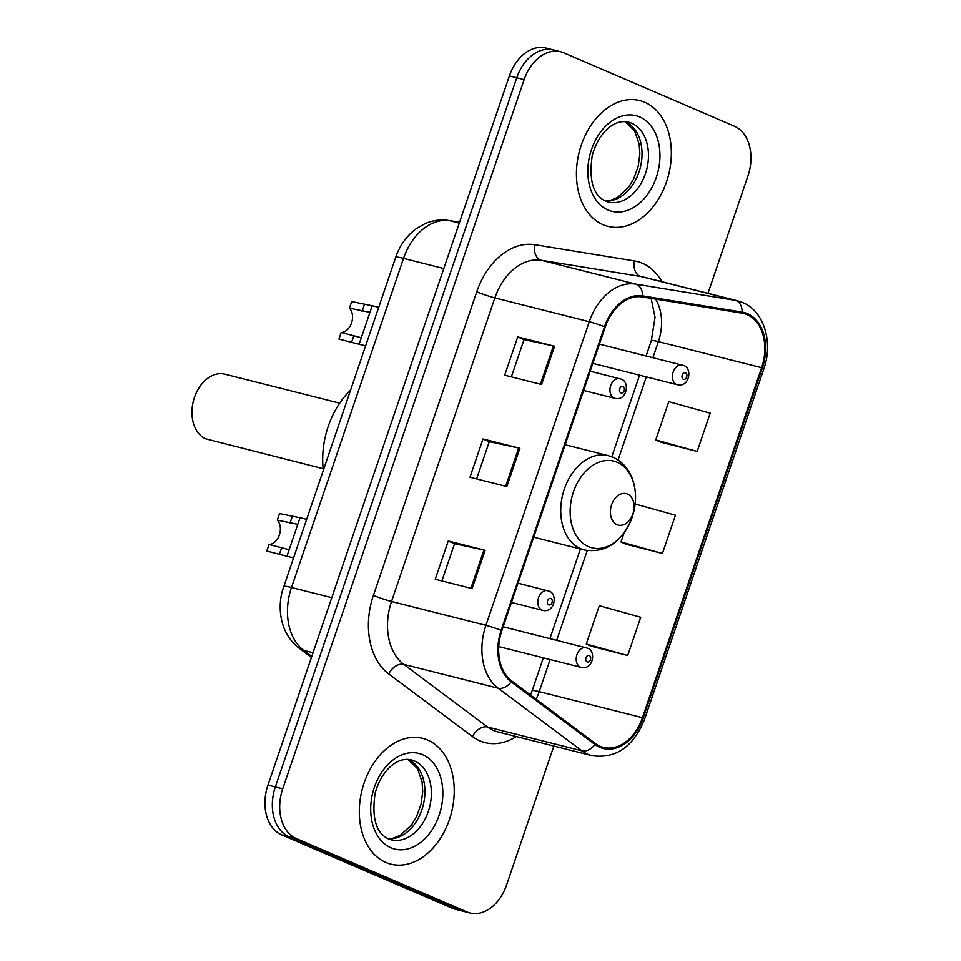 <?xml version="1.0" encoding="UTF-8"?>
<svg xmlns="http://www.w3.org/2000/svg" width="961" height="961" viewBox="0 0 961 961"><rect width="100%" height="100%" fill="white"/><g stroke="black" fill="none" stroke-linecap="round" stroke-linejoin="round"><path stroke-width="1.44" d="M556.431 50.969A40.554 28.818 104.2 0 0 553.332 49.912L545.956 48.05A40.554 28.818 104.2 0 0 509.39 75.907L267.963 785.089A40.554 28.818 104.2 0 0 281.585 834.821L452.09 908.169A40.554 28.818 104.2 0 0 455.202 909.226L462.565 911.088A40.554 28.818 104.2 0 1 459.466 910.031A40.554 28.818 104.2 0 0 462.565 911.088L469.941 912.95A40.554 28.818 104.2 0 0 506.519 885.093L553.848 746.036M553.332 49.912A40.554 28.818 104.2 0 0 516.766 77.769L275.339 786.951A40.554 28.818 104.2 0 0 288.949 836.683L459.466 910.031L288.949 836.683A40.554 28.818 104.2 0 1 275.339 786.951L516.766 77.769A40.554 28.818 104.2 0 1 553.332 49.912L560.707 51.774A40.554 28.818 104.2 0 0 524.141 79.631L282.714 788.813A40.554 28.818 104.2 0 0 296.324 838.545L466.842 911.893A40.554 28.818 104.2 0 0 469.941 912.95M644.723 102.262A64.88 46.116 104.2 0 0 639.762 100.581A64.88 46.116 104.2 0 0 580.144 148.643A64.88 46.116 104.2 0 0 603.04 224.706A64.88 46.116 104.2 0 0 608.001 226.388A64.88 46.116 104.2 0 0 667.631 178.326A64.88 46.116 104.2 0 0 644.723 102.262A64.88 46.116 104.2 0 0 639.762 100.581A64.88 46.116 104.2 0 0 580.144 148.643A64.88 46.116 104.2 0 0 603.04 224.706A64.88 46.116 104.2 0 0 608.001 226.388A64.88 46.116 104.2 0 0 667.631 178.326A64.88 46.116 104.2 0 0 644.723 102.262M427.609 740.018A64.88 46.116 104.2 0 0 422.66 738.336A64.88 46.116 104.2 0 0 363.03 786.398A64.88 46.116 104.2 0 0 385.926 862.461A64.88 46.116 104.2 0 0 390.887 864.143A64.88 46.116 104.2 0 0 450.517 816.081A64.88 46.116 104.2 0 0 427.609 740.018A64.88 46.116 104.2 0 0 422.66 738.336A64.88 46.116 104.2 0 0 363.03 786.398A64.88 46.116 104.2 0 0 385.926 862.461A64.88 46.116 104.2 0 0 390.887 864.143A64.88 46.116 104.2 0 0 450.517 816.081A64.88 46.116 104.2 0 0 427.609 740.018M747.093 314.655A43.257 30.74 -75.8 0 1 761.617 367.691L642.465 717.699A43.257 30.74 -75.8 0 1 603.46 747.406A43.257 30.74 -75.8 0 1 595.424 743.55L511.672 680.905A43.257 30.74 -75.8 0 1 501.87 630.608L605.226 327.028A43.257 30.74 -75.8 0 1 642.392 296.937L741.94 313.154A43.257 30.74 -75.8 0 1 743.778 313.526A43.257 30.74 -75.8 0 1 747.093 314.655M747.442 313.634A44.338 31.509 104.2 0 0 742.168 312.097L642.609 295.88A44.338 31.509 104.2 0 0 604.505 326.716L501.161 630.308A44.338 31.509 104.2 0 0 511.204 681.866L594.955 744.499A44.338 31.509 104.2 0 0 643.173 717.999L762.325 368.003A44.338 31.509 104.2 0 0 747.442 313.634M590.847 646.14L627.689 655.51L640.723 617.25L599.304 605.718L586.27 643.99L591.183 646.297M660.315 442.048L697.169 451.43L710.191 413.17L668.772 401.638L655.75 439.91L660.663 442.216M625.575 544.094L662.429 553.476L675.451 515.204L635.149 503.996M707.969 293.333L747.946 175.911A40.554 28.818 104.2 0 0 734.324 126.179L563.807 52.831A40.554 28.818 104.2 0 0 560.707 51.774M541.572 384.496L504.693 375.186L517.727 336.927L554.593 346.236L541.572 384.496M472.091 588.576L435.225 579.267L448.246 541.007L485.125 550.317L472.091 588.576M506.831 486.542L469.965 477.233L482.987 438.961L519.865 448.27L506.831 486.542M482.987 438.961L489.281 441.676M476.608 478.902L489.293 441.64L518.688 447.994A10.811 0.865 18.8 0 1 519.865 448.27M448.246 541.007L454.553 543.71L483.948 550.04A10.811 0.865 18.8 0 1 485.125 550.317M517.727 336.927L524.021 339.629M511.348 376.868L524.033 339.605L553.428 345.96A10.811 0.865 18.8 0 1 554.593 346.236M662.429 553.476L621.01 541.944L624.109 532.838M621.01 541.944L625.923 544.25M697.169 451.43L655.75 439.91M627.689 655.51L586.27 643.99M441.868 580.949L454.553 543.686M339.689 403.164L224.922 374.189A33.791 24.025 104.2 0 0 193.87 399.223A33.791 24.025 104.2 0 0 205.798 438.841L323.136 468.692M617.046 524.67A16.217 11.532 104.2 0 0 632.915 513.943A16.217 11.532 104.2 0 0 627.473 494.05A16.217 11.532 104.2 0 0 611.604 504.777A16.217 11.532 104.2 0 0 617.046 524.67M350.429 390.298A74.345 52.843 104.2 0 0 323.292 470.025M369.961 312.325L349.456 308.145A13.514 9.61 -75.8 0 1 351.534 322.98A13.514 9.61 -75.8 0 1 341.179 332.47L338.933 339.053L356.855 343.678L359.402 343.329L358.501 343.942M341.179 332.47L360.663 337.563L361.636 336.77M349.456 308.145L351.702 301.562L372.195 305.766L359.402 343.329M371.523 305.67L372.195 305.766L371.523 305.67M359.762 337.419L360.663 337.563M297.79 524.322L277.297 520.129A13.514 9.61 -75.8 0 1 279.363 534.977A13.514 9.61 -75.8 0 1 269.008 544.467L266.774 551.049L284.696 555.662L287.231 555.326L286.33 555.926M269.008 544.467L288.504 549.548L289.465 548.767M277.297 520.129L279.531 513.546L300.024 517.763L287.231 555.326M299.351 517.667L300.024 517.763L299.351 517.667M287.603 549.416L288.504 549.548M509.39 75.907L524.141 79.631M452.09 908.169L466.842 911.893M281.585 834.821L296.324 838.545M267.963 785.089L282.714 788.813M448.871 220.525A27.028 18.98 99.3 0 1 449.988 220.766A54.068 38.428 104.2 0 0 403.536 258.377L291.483 587.507A54.068 38.428 104.2 0 0 303.736 650.393A27.028 18.235 126.8 0 1 299.183 648.243C290.558 641.552 284.828 632.71 282.005 621.719C279.531 611.701 279.603 601.526 282.234 591.219L395.704 257.308C399.812 245.319 406.731 235.721 416.485 228.526L425.122 223.625C432.81 220.297 440.727 219.276 448.871 220.525L459.562 222.267L449.988 220.766L459.274 223.108M395.704 257.308A27.028 2.15 18.8 0 1 403.536 258.377L443.814 268.551M311.772 656.399L303.736 650.393L313.022 652.735M283.651 586.438A27.028 2.15 18.8 0 1 291.483 587.507L331.761 597.682M761.617 367.691L658.369 341.623A43.257 30.74 104.2 0 0 655.546 299.075M516.285 736.558A67.582 48.038 -75.8 0 1 479.863 740.847A67.582 48.038 -75.8 0 1 472.488 736.57L388.737 673.925A67.582 48.038 -75.8 0 1 373.421 595.34L476.764 291.76A67.582 48.038 -75.8 0 1 534.845 244.731L634.404 260.948A67.582 48.038 -75.8 0 1 661.913 281.705M594.955 744.499A13.514 9.117 126.8 0 1 581.922 750.829L487.527 726.996A54.068 38.428 104.2 0 0 493.425 730.42A54.068 38.428 104.2 0 0 497.558 731.826L591.964 755.658A54.068 38.428 -75.8 0 1 581.922 750.829L498.17 688.196A54.068 38.428 -75.8 0 1 485.918 625.323L589.261 321.731A13.514 1.081 18.8 0 1 604.505 326.716M476.764 291.76A13.514 1.081 18.8 0 0 494.867 297.898L589.261 321.731A54.068 38.428 -75.8 0 1 635.726 284.12L735.285 300.337A54.068 38.428 -75.8 0 1 737.58 300.817L643.185 276.984A54.068 38.428 104.2 0 0 640.879 276.504L541.331 260.287A54.068 38.428 104.2 0 0 494.867 297.898L391.523 601.49A54.068 38.428 104.2 0 0 403.776 664.363L487.527 726.996A13.514 9.117 -53.2 0 0 472.488 736.57M742.168 312.097A13.514 9.49 99.3 0 0 735.285 300.337L640.879 276.504A13.514 9.49 -80.7 0 1 634.404 260.948M501.161 630.308A13.514 1.081 -161.2 0 0 485.918 625.323L391.523 601.49A13.514 1.081 18.8 0 1 373.421 595.34M511.204 681.866A13.514 9.117 126.8 0 1 498.17 688.196L403.776 664.363A13.514 9.117 -53.2 0 0 388.737 673.925M534.845 244.731A13.514 9.49 -80.7 0 0 541.331 260.287L635.726 284.12A13.514 9.49 99.3 0 1 642.609 295.88M643.173 717.999A13.514 1.081 18.8 0 1 644.639 719.056L763.779 369.048A13.514 1.081 -161.2 0 0 762.325 368.003M536.07 699.152A43.257 30.74 104.2 0 0 539.217 691.632L550.136 659.546M642.465 717.699L539.217 691.632A24.325 1.934 18.8 0 0 532.166 690.671L543.349 657.829M556.695 640.29L587.243 550.569M618.067 460.007L646.357 376.892M652.915 357.636L658.369 341.623A24.325 1.934 18.8 0 0 651.318 340.662L655.042 317.43L651.126 298.354M505.666 486.242L518.688 447.994M540.406 384.208L553.428 345.96M470.926 588.288L483.948 550.04M605.286 200.969A41.203 29.286 104.2 0 0 640.29 167.622A41.203 29.286 104.2 0 0 625.311 121.651M631.593 123.212A41.203 29.286 104.2 0 0 628.434 122.143C614.043 118.659 598.475 133.002 592.264 155.346C588.661 180.139 593.141 195.419 605.718 201.161L608.265 202.026A41.203 29.286 104.2 0 0 646.128 171.502A41.203 29.286 104.2 0 0 631.593 123.212M608.049 210.015A49.311 35.052 104.2 0 0 656.279 177.425A49.311 35.052 104.2 0 0 639.726 116.954A49.311 35.052 104.2 0 0 591.483 149.544A49.311 35.052 104.2 0 0 608.049 210.015M588.48 546.641A44.699 31.773 104.2 0 0 632.206 517.09A44.699 31.773 104.2 0 0 617.202 462.277A44.699 31.773 104.2 0 0 573.465 491.828A44.699 31.773 104.2 0 0 588.48 546.641M580.684 548.731A48.663 34.584 104.2 0 0 584.408 549.992C604.541 553.152 619.941 543.566 630.632 521.234L634.188 509.871C636.374 499.3 635.906 489.293 632.758 479.851C628.902 468.992 622.296 461.46 612.95 457.232L608.229 455.634A48.663 34.584 104.2 0 0 563.518 491.684A48.663 34.584 104.2 0 0 580.684 548.731M388.172 838.737A41.203 29.286 104.2 0 0 423.176 805.39A41.203 29.286 104.2 0 0 408.197 759.418M414.479 760.968A41.203 29.286 104.2 0 0 411.332 759.899C396.929 756.427 381.361 770.77 375.162 793.101C371.547 817.907 376.027 833.175 388.604 838.929L391.151 839.794A41.203 29.286 104.2 0 0 429.014 809.27A41.203 29.286 104.2 0 0 414.479 760.968M390.935 847.77A49.311 35.052 104.2 0 0 439.165 815.18A49.311 35.052 104.2 0 0 422.612 754.709A49.311 35.052 104.2 0 0 374.37 787.299A49.311 35.052 104.2 0 0 390.935 847.77M592.841 363.378L677.349 384.712A10.139 7.207 -75.8 0 1 676.58 384.46A10.139 7.207 -75.8 0 1 673 372.568A10.139 7.207 -75.8 0 1 682.322 365.06A10.139 7.207 -75.8 0 1 683.091 365.324M685.529 372.868A3.376 2.402 104.2 0 0 682.226 375.102A3.376 2.402 104.2 0 0 683.355 379.247A3.376 2.402 104.2 0 0 686.671 377.012A3.376 2.402 104.2 0 0 685.529 372.868M498.747 646.573L581.129 667.378A10.139 7.207 -75.8 0 1 580.36 667.114A10.139 7.207 -75.8 0 1 576.78 655.222A10.139 7.207 -75.8 0 1 586.09 647.714A10.139 7.207 -75.8 0 1 586.871 647.978M589.309 655.522A3.376 2.402 104.2 0 0 586.006 657.756A3.376 2.402 104.2 0 0 587.135 661.901A3.376 2.402 104.2 0 0 590.438 659.666A3.376 2.402 104.2 0 0 589.309 655.522M583.627 390.454L614.884 398.347A10.139 7.207 -75.8 0 1 614.103 398.082A10.139 7.207 -75.8 0 1 610.523 386.202A10.139 7.207 -75.8 0 1 619.845 378.694A10.139 7.207 -75.8 0 1 620.626 378.958M620.89 392.869A3.376 2.402 104.2 0 0 624.194 390.634A3.376 2.402 104.2 0 0 623.052 386.49A3.376 2.402 104.2 0 0 619.749 388.724A3.376 2.402 104.2 0 0 620.89 392.869M353.816 335.665L351.582 342.248M364.339 304.757L362.105 311.328M511.456 602.451L542.713 610.343A10.139 7.207 -75.8 0 1 541.944 610.079A10.139 7.207 -75.8 0 1 538.364 598.198A10.139 7.207 -75.8 0 1 547.674 590.679A10.139 7.207 -75.8 0 1 548.455 590.943M548.719 604.865A3.376 2.402 104.2 0 0 552.022 602.631A3.376 2.402 104.2 0 0 550.893 598.487A3.376 2.402 104.2 0 0 547.59 600.721A3.376 2.402 104.2 0 0 548.719 604.865M281.657 547.662L279.411 554.233M292.18 516.742L289.934 523.325M311.436 657.408L299.183 648.243M763.779 369.048C773.365 342.548 764.091 311.076 742.709 302.559L737.58 300.817M591.964 755.658C615.917 758.998 633.479 746.793 644.639 719.056M549.908 638.572L580.408 548.983M611.797 456.763L639.57 375.174M646.128 355.918L651.318 340.662M530.532 695.007L532.166 690.671M605.118 200.897L610.211 200.441L617.442 197.522L628.518 187.299L633.575 179.094L638.188 166.373L639.834 153.904L639.209 144.33L634.644 130.924L625.13 121.651M533.679 537.187L584.408 549.992M565.14 444.751L608.229 455.634M388.016 838.653L393.109 838.208L400.329 835.277L411.416 825.067L416.461 816.85L421.074 804.141L422.72 791.66L422.107 782.086L417.53 768.68L408.017 759.406M599.4 344.122L683.595 365.492C692.641 367.823 689.59 387.751 677.349 384.712M503.18 626.776L587.363 648.146C596.421 650.477 593.369 670.418 581.129 667.378M357.48 343.81L365.552 345.852M614.884 398.347C627.113 401.386 630.176 381.457 621.118 379.127L590.186 371.198M372.135 305.694L378.67 307.34M285.309 555.806L293.393 557.848M542.713 610.343C554.941 613.382 558.005 593.442 548.947 591.111L518.015 583.195M299.964 517.679L306.499 519.336"/></g></svg>
